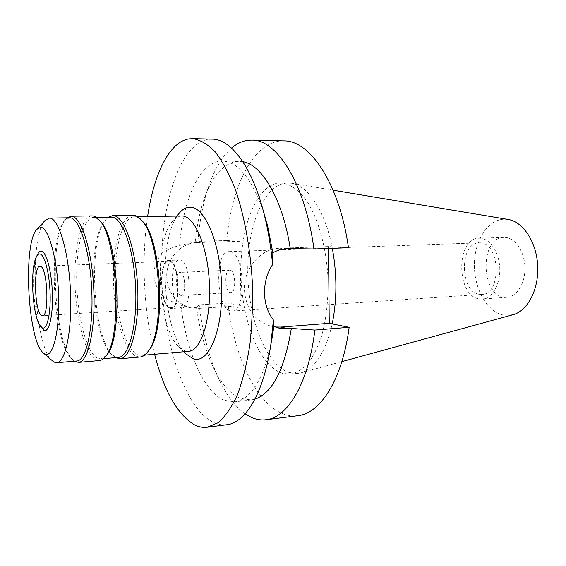<?xml version="1.0" encoding="UTF-8"?>
<svg xmlns="http://www.w3.org/2000/svg" width="566" height="566" viewBox="0 0 566 566"><rect width="100%" height="100%" fill="white"/><g stroke="black" fill="none" stroke-linecap="round" stroke-linejoin="round"><path stroke-width="0.42" stroke-dasharray="2.83 2.12" d="M504.787 237.416C514.911 237.579 524.406 251.148 524.923 267.01C525.566 282.873 517.091 296.747 507.002 297.284L504.61 297.228C480.442 295.671 479.692 237.069 503.952 237.416L504.787 237.416M479.918 298.947L482.26 299.011C492.151 298.487 500.443 284.422 499.785 268.305C499.254 252.188 489.915 238.392 479.982 238.215L479.161 238.215C455.389 237.84 456.224 297.299 479.918 298.947M479.975 242.849C500.259 242.149 502.099 294.617 481.815 294.398L479.918 294.348C459.811 293.124 459.019 242.538 479.183 242.849L479.975 242.849M229.683 251.644L229.096 251.629C214.245 251.014 215.901 308.994 230.73 310.989L232.131 311.088C247.172 311.951 244.689 251.092 229.683 251.644M230.008 270.173C235.654 270.272 236.482 292.891 230.836 292.594L230.404 292.565C224.787 292.106 224.072 269.897 229.697 270.159L230.008 270.173M180.823 295.388L181.212 295.417C186.363 295.763 185.478 272.536 180.328 272.409L180.038 272.395C174.915 272.097 175.693 294.879 180.823 295.388M180.066 260.02C190.77 259.858 192.744 308.555 182.019 307.791L181.085 307.713C170.479 306.234 168.972 259.44 179.585 260.006L180.066 260.02M170.203 308.399L171.123 308.484C181.608 309.269 179.613 260.289 169.142 260.445L168.668 260.424C158.296 259.851 159.831 306.899 170.203 308.399M169.163 261.315C179.252 261.195 181.17 308.371 171.059 307.614L170.189 307.536C160.185 306.114 158.699 260.735 168.696 261.294L169.163 261.315M37.222 255.139C30.861 268.242 33.231 314.717 40.893 327.106M52.1 360.698C34.08 345.501 28.576 237.529 44.962 220.577M69.392 217.783L64.496 220.648C47.502 238.498 52.808 342.614 71.528 358.646L73.884 360.365L76.827 360.988M74.5 361.186L73.014 359.969C53.834 343.512 48.435 237.501 65.84 219.184L67.198 217.818M91.968 215.908C81.094 216.453 73.835 248.488 75.009 284.125C76.049 319.74 85.296 354.712 96.213 359.934L99.453 360.556M106.132 355.724L100.798 358.915L97.642 358.32C86.895 353.269 77.783 318.948 76.778 283.998C75.653 249.033 82.869 217.712 93.581 217.401L99.213 220.032M111.099 217.125C108.842 217.245 106.719 218.497 104.731 220.896C86.754 240.444 91.664 336.692 111.53 354.302L115.103 356.821L118.407 357.401M115.549 357.641L112.924 355.582C92.583 337.527 87.588 239.517 105.984 219.481L108.389 217.167M132.777 215.299C120.714 215.844 112.429 247.285 113.49 282.257C114.417 317.215 124.47 351.451 136.54 356.439L140.127 357.012M148.306 351.132C146.113 353.778 143.814 355.2 141.408 355.413L137.913 354.868C126.034 350.036 116.129 316.436 115.252 282.137C114.233 247.816 122.461 217.075 134.34 216.757L134.503 216.757C136.866 216.778 139.243 217.967 141.642 220.315M181.481 216.021C178.134 216.191 175.043 218.073 172.198 221.674C153.428 243.529 157.673 326.837 178.573 346.675L184.7 350.849L188.563 351.345M178.757 213.814C157.454 238.795 162.159 331.138 185.896 353.828M154.617 354.274C143.806 312.064 141.132 259.638 147.599 216.552M212.222 139.123L207.892 139.448C181.58 144.132 163.708 195.73 161.834 253.158C166.857 249.79 172.772 247.222 179.592 245.46C183.101 200.796 198.723 163.708 219.721 161.232L222.297 161.091C237.897 161.65 251.573 178.304 263.324 211.047M254.941 399.15L251.198 399.929L240.416 398.365C229.244 393.384 219.615 381.767 211.535 363.528C204.432 347.206 199.416 328.4 196.487 307.112L185.768 306.666L180.872 305.159C173.168 302.456 167.147 299.442 162.81 296.11C167.352 354.252 187.268 409.657 213.29 422.307C217.74 424.465 222.233 425.271 226.775 424.726M275.26 326.985L271.829 326.433C255.103 321.594 245.969 309.369 244.42 289.771C243.642 268.234 260.919 248.354 279.823 248.233L328.464 246.571L348.465 247.759M162.81 296.11C151.334 282.059 151.009 267.739 161.834 253.158M241.003 305.675L239.913 241.3L197.336 242.566C180.851 242.63 165.98 259.115 166.744 277.036C168.159 293.358 176.146 303.609 190.721 307.798L198.652 308.399L241.003 305.675L227.886 303.051C234.119 355.25 255.4 402.751 282.625 413.64C287.599 415.635 292.636 416.328 297.73 415.713M179.592 245.46L197.923 241.357L226.768 240.522C231.14 189.249 251.226 145.257 278.861 141.175L283.722 140.877M270.307 347.984C261.945 381.753 250.03 399.702 234.565 401.846L224.086 400.226C203.293 391.509 186.32 350.814 180.872 305.159M328.485 248.467L328.464 246.571M239.913 241.3L226.768 240.522M279.441 182.967L280.701 182.931C290.103 183.568 299.081 190.006 307.635 202.26C318.474 219.792 326.108 247.172 327.891 276.399C328.613 298.791 326.426 318.969 321.346 336.94C317.561 347.828 313.055 356.757 307.819 363.74C302.301 369.457 296.513 372.937 290.45 374.183L282.073 373.277C259.079 365.601 241.632 319.804 240.953 273.633C240.034 227.454 256.207 184.799 279.441 182.967M242.835 161.706L236.39 161.444C222.19 164.161 211.153 177.526 203.279 201.553C199.366 213.7 196.664 227.228 195.171 242.149M197.923 241.357C199.494 222.006 202.819 204.432 207.899 188.648C213.835 170.38 221.723 156.853 231.565 148.08M196.487 307.112L199.197 304.841L227.886 303.051M245.106 413.852C234.43 406.119 225.204 393.469 217.443 375.902C208.472 355.243 202.387 331.556 199.197 304.841M332.334 248.325C325.379 211.373 308.102 185.598 291.547 183.25L286.771 182.981C263.289 184.799 246.903 227.299 247.802 273.307C248.453 319.316 266.062 364.921 289.29 372.534L297.758 373.426L301.211 372.768C315.241 368.402 325.577 352.116 332.214 323.908M508.275 219.481L504.844 219.176C487.842 219.07 474.28 240.706 474.386 265.15C474.266 289.587 487.701 312.885 504.554 315.255L513.129 314.682M287.068 248.729L279.823 248.233M193.756 307.281L198.652 308.399M197.336 242.566L192.426 242.234M507.002 297.284L482.26 299.011M503.952 237.416L479.161 238.215M481.815 294.398L232.131 311.088M479.183 242.849L229.096 251.629M230.836 292.594L181.212 295.417M229.697 270.159L180.038 272.395M182.019 307.791L171.123 308.484M179.585 260.006L168.668 260.424M171.059 307.614L42.492 315.708M168.696 261.294L39.974 266.31M39.471 324.806L40.073 325.783M36.047 257.565L36.542 256.54M43.08 352.767L43.653 353.269M36.79 229.393L37.306 228.834M71.528 358.646L73.014 359.969M64.496 220.648L65.84 219.184M96.305 217.358L93.581 217.401M103.507 358.681L100.798 358.915M111.53 354.302L112.924 355.582M104.731 220.896L105.984 219.481M137.573 216.707L134.34 216.757M144.634 355.137L141.408 355.413M178.573 346.675L183.773 351.755M172.198 221.674L176.861 216.092M271.829 326.433L278.43 327.955M190.721 307.798L185.768 306.666M251.198 399.929L234.565 401.846M239.036 161.31L222.297 161.091M203.279 201.553L207.899 188.648M211.535 363.528L217.443 375.902M288.052 182.945L280.701 182.931M297.758 373.426L290.45 374.183M333.119 190.197L291.547 183.25M341.857 361.624L301.211 372.768"/><path stroke-width="0.85" d="M41.87 315.609L42.492 315.708C49.674 316.755 47.452 266.338 40.299 266.338L39.974 266.31C32.885 265.588 34.767 313.861 41.87 315.609M39.903 253.964C44.551 254.41 49.504 273.13 50.112 293.704C50.784 314.307 46.936 330.19 42.259 327.863L39.471 324.806C32.347 313.302 30.125 269.741 36.047 257.565C37.186 254.983 38.474 253.787 39.903 253.964M40.073 325.783L43.893 330.41C48.938 332.957 53.112 315.962 52.397 293.825C51.747 271.708 46.391 251.651 41.382 251.233C39.839 251.056 38.453 252.358 37.222 255.139L36.542 256.54M40.625 227.348C48.612 227.108 57.548 259.334 58.595 295.657C59.748 332.009 52.702 358.865 44.643 353.934L43.08 352.767C27.663 339.94 22.76 243.72 36.79 229.393L40.625 227.348M37.306 228.834L44.962 220.577L49.468 218.094C58.369 217.592 68.486 250.214 70.41 289.813C72.441 329.405 65.621 362.594 56.706 362.721L53.94 362.077L43.653 353.269M56.706 362.721L76.827 360.988C86.322 360.797 93.701 327.898 91.692 288.724C89.789 249.542 79.155 217.273 69.668 217.783L69.392 217.783M67.198 217.818L71.146 216.226C80.867 215.646 91.798 248.538 93.744 288.561C95.81 328.584 88.218 362.183 78.483 362.382L74.5 361.186M78.483 362.382L99.453 360.556C101.604 360.365 103.656 358.971 105.609 356.382C122.61 338.411 117.367 235.583 98.633 219.438C96.461 217.096 94.324 215.922 92.201 215.908L91.968 215.908M99.213 220.032L100.048 220.881C118.436 236.765 123.551 337.124 106.875 354.797L106.132 355.724M103.507 358.681L118.407 357.401C129.055 357.082 137.545 324.792 135.578 286.481C133.732 248.163 122.058 216.615 111.41 217.125L111.099 217.125M108.389 217.167L112.832 215.596C123.735 215.023 135.72 247.179 137.616 286.325C139.639 325.464 130.916 358.441 119.999 358.766L115.549 357.641M119.999 358.766L140.127 357.012C142.887 356.771 145.504 354.96 147.967 351.578C165.463 331.662 160.687 237.939 141.252 219.905C138.507 216.842 135.769 215.306 133.038 215.292L132.777 215.299M141.642 220.315L142.568 221.299C161.628 239.015 166.291 330.494 149.134 350.057L148.306 351.132M144.634 355.137L188.563 351.345C201.036 350.835 211.267 319.571 209.37 282.71C207.616 245.842 194.329 215.505 181.849 216.014L181.481 216.021M183.773 351.755L185.896 353.828L192.9 358.639C207.948 364.794 222.594 332.617 221.702 288.504C221.023 244.42 204.892 206.081 189.787 207.22C185.804 207.354 182.125 209.547 178.757 213.814L176.861 216.092M147.599 216.552C153.711 175.036 168.795 142.625 188.386 138.974L192.567 138.642C200.031 139.689 207.524 144.033 215.045 151.681C222.424 161.253 229.23 173.918 235.456 189.667C244.172 215.207 250.094 246.868 252.21 280.255C252.91 302.555 252.146 323.936 249.91 344.39C246.889 363.761 242.708 380.6 237.387 394.912C231.551 407.442 225.119 416.718 218.087 422.731L207.269 427.21C202.89 427.733 198.553 426.891 194.258 424.684C177.215 414.248 164.006 390.781 154.617 354.274M242.835 161.706C262.079 164.649 282.696 199.331 290.287 248.623L287.068 248.729C282.031 248.906 277.29 250.271 272.854 252.825L272.607 264.57C270.958 246.797 268.164 230.093 264.223 214.479C252.28 166.786 230.978 139.003 212.222 139.123L192.567 138.642M207.269 427.21L226.775 424.726C245.446 422.943 263.813 393.137 270.845 344.482L273.406 319.988L273.916 326.448L279.137 328.117L291.327 328.443C284.521 369.591 272.387 393.158 254.941 399.15M272.607 264.57C267.11 273.017 264.414 282.512 264.52 293.068C264.739 303.581 267.704 312.559 273.406 319.988M291.327 328.443L314.859 330.056L349.158 327.297L329.249 323.313L280.92 327.056L275.26 326.985M263.324 211.047L267.548 225.537L272.854 252.825M273.916 326.448L270.307 347.984M329.249 323.313L328.485 248.467M314.859 330.056C308.534 383.479 287.478 417.807 266.013 419.739L297.73 415.713C320.25 413.619 342.373 379.729 349.158 327.297M313.939 248.976L348.465 247.759C339.558 183.766 309.864 140.092 283.722 140.877L251.764 140.092C276.668 139.229 305.208 183.702 313.939 248.976L290.287 248.623M231.565 148.08C236.446 143.877 241.632 141.323 247.13 140.403L251.764 140.092M266.013 419.739C261.159 420.326 256.363 419.583 251.615 417.517L245.106 413.852M332.214 323.908C337.081 299.747 337.117 274.56 332.334 248.325M341.857 361.624L513.129 314.682C527.696 310.847 538.966 289.318 537.7 265.709C536.561 242.092 523.161 221.822 508.275 219.481L333.119 190.197M280.92 327.056L288.136 328.69M69.526 217.783L49.341 218.094M92.081 215.908L71.033 216.226M100.048 220.881L98.633 219.438M106.875 354.797L105.609 356.382M111.254 217.125L96.305 217.358M132.911 215.299L112.705 215.596M142.568 221.299L141.252 219.905M149.134 350.057L147.967 351.578M181.665 216.014L137.573 216.707M278.43 327.955L279.137 328.117M267.548 225.537L264.223 214.479M273.031 333.141L270.845 344.482"/></g></svg>
